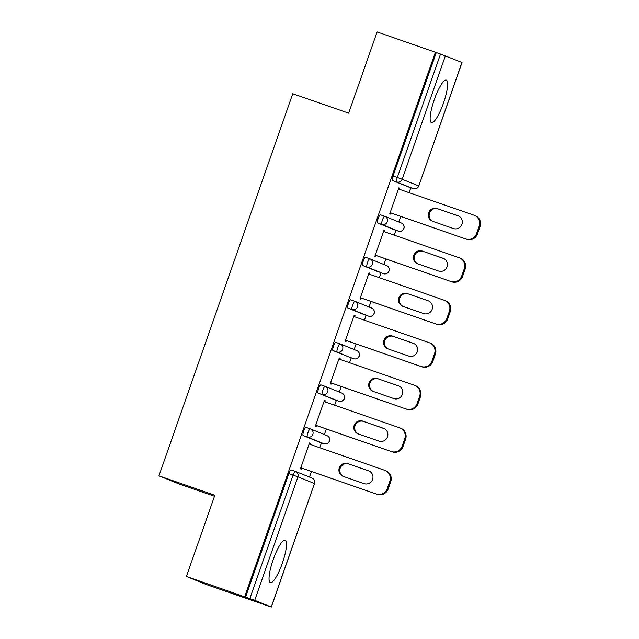 <?xml version="1.0" encoding="UTF-8"?>
<svg xmlns="http://www.w3.org/2000/svg" width="639" height="639" viewBox="0 0 639 639"><rect width="100%" height="100%" fill="white"/><g stroke="black" fill="none" stroke-linecap="round" stroke-linejoin="round"><path stroke-width="0.96" d="M282.326 563.263A22.525 4.904 109.2 0 0 285.17 540.139A22.525 4.904 109.2 0 0 273.22 559.572A22.525 4.904 109.2 0 0 270.377 582.696A22.525 4.904 109.2 0 0 282.326 563.263M443.434 103.222A22.525 4.904 109.2 0 0 446.27 80.099A22.525 4.904 109.2 0 0 434.32 99.532A22.525 4.904 109.2 0 0 431.485 122.656A22.525 4.904 109.2 0 0 443.434 103.222M214.488 496.287L178.968 483.939L158.943 475.831L292.75 93.733L348.654 113.167L377.098 31.95L436.277 52.566L393.041 176.029L397.306 177.506L440.535 54.043L436.277 52.566M264.738 604.845L271.335 607.05L254.713 600.317L186.404 576.482L206.437 584.581L264.754 604.806M309.484 477.085L311.441 471.494M319.756 447.739L321.465 442.867M324.372 434.568L326.329 428.985M334.644 405.23L336.354 400.357M339.261 392.05L341.218 386.467M349.533 362.712L351.242 357.84M354.15 349.533L356.107 343.95M364.422 320.195L366.131 315.323M369.038 307.016L370.995 301.432M379.31 277.677L381.02 272.805M383.927 264.506L385.884 258.915M394.199 235.16L395.908 230.296M398.816 221.989L400.773 216.405M409.088 192.651L410.797 187.778M440.535 54.043L462.029 62.518L418.793 185.981L461.933 62.478M186.404 576.482L214.848 495.265L158.943 475.831M244.713 596.738L435.399 52.214M391.02 213.019L390.645 214.105L389.766 213.753L398.832 187.858L399.71 188.217L398.816 187.906M399.343 189.256L399.71 188.217M245.584 597.098L288.82 473.635A4.329 0.943 -70.8 0 1 291.12 469.897A4.329 0.943 -70.8 0 1 291.128 469.905L295.37 471.374A4.329 0.943 -70.8 0 1 295.386 471.382A4.329 4.225 -68 0 1 295.585 471.454A4.329 4.329 0 0 0 295.378 471.382A4.329 0.943 -70.8 0 0 293.077 475.12L288.82 473.635M409.016 187.155L413.273 188.633L409.024 187.163A4.329 0.943 -70.8 0 1 409.024 187.163A4.329 0.943 -70.8 0 1 409.016 187.155L392.49 180.47A4.329 0.943 -70.8 0 1 393.041 176.029M323.957 443.738A4.329 0.943 -70.8 0 1 323.949 443.738A4.329 4.329 0 0 0 329.46 441.078A4.329 4.329 0 0 0 327 435.63A4.329 4.225 -68 0 1 329.365 441.03A4.329 4.225 112 0 1 323.941 443.73L319.684 442.252A4.329 0.943 -70.8 0 1 319.692 442.252A4.329 0.943 -70.8 0 1 319.684 442.252L303.158 435.566A4.329 0.943 -70.8 0 1 303.709 431.117A4.329 0.943 -70.8 0 1 306.009 427.387A4.329 0.943 -70.8 0 1 306.017 427.387L310.258 428.857A4.329 0.943 -70.8 0 1 310.274 428.865A4.329 4.225 -68 0 1 310.474 428.937A4.329 4.329 0 0 0 310.266 428.865A4.329 0.943 -70.8 0 0 307.966 432.603A4.329 0.943 109.2 0 0 307.415 437.044L303.158 435.566M334.572 399.734L338.83 401.212L334.58 399.742A4.329 0.943 -70.8 0 1 334.58 399.742A4.329 0.943 -70.8 0 1 334.572 399.734L318.046 393.049A4.329 0.943 -70.8 0 1 318.597 388.608A4.329 0.943 -70.8 0 1 320.898 384.87A4.329 0.943 -70.8 0 1 320.906 384.87L325.147 386.347M349.477 357.225A4.329 0.943 -70.8 0 1 349.469 357.225A4.329 0.943 -70.8 0 1 349.461 357.217L332.935 350.531A4.329 0.943 -70.8 0 1 333.486 346.09A4.329 0.943 -70.8 0 1 335.787 342.352A4.329 0.943 -70.8 0 1 335.794 342.352L340.036 343.83A4.329 0.943 -70.8 0 1 340.052 343.838A4.329 4.225 -68 0 1 340.252 343.91A4.329 4.329 0 0 0 340.044 343.83A4.329 0.943 -70.8 0 0 337.743 347.568A4.329 0.943 109.2 0 0 337.192 352.009L332.935 350.531M364.358 314.707L368.615 316.185A4.329 0.943 -70.8 0 1 368.607 316.185A4.329 0.943 -70.8 0 1 368.615 316.185A4.329 4.329 0 0 0 374.127 313.525A4.329 4.329 0 0 0 371.666 308.078A4.329 4.225 -68 0 1 374.031 313.485A4.329 4.225 112 0 1 368.607 316.185L364.35 314.707A4.329 0.943 -70.8 0 1 364.358 314.707A4.329 0.943 -70.8 0 1 364.35 314.707L347.824 308.014A4.329 0.943 -70.8 0 1 348.375 303.573A4.329 0.943 -70.8 0 1 350.675 299.835A4.329 0.943 -70.8 0 1 350.683 299.843L354.925 301.312A4.329 0.943 -70.8 0 1 354.941 301.32A4.329 4.225 -68 0 1 355.14 301.392A4.329 4.329 0 0 0 354.933 301.312A4.329 0.943 -70.8 0 0 352.64 305.051A4.329 0.943 109.2 0 0 352.081 309.5L347.824 308.014M379.254 272.198A4.329 0.943 -70.8 0 1 379.246 272.19A4.329 0.943 -70.8 0 1 379.239 272.19L362.712 265.497A4.329 0.943 -70.8 0 1 363.264 261.055A4.329 0.943 -70.8 0 1 365.564 257.317A4.329 0.943 -70.8 0 1 365.572 257.325L369.813 258.795A4.329 0.943 -70.8 0 1 369.829 258.803A4.329 4.225 -68 0 1 370.029 258.875A4.329 4.329 0 0 0 369.821 258.803A4.329 0.943 -70.8 0 0 367.529 262.541A4.329 0.943 109.2 0 0 366.97 266.982L362.712 265.497M394.135 229.673L398.393 231.158A4.329 0.943 -70.8 0 1 398.385 231.15A4.329 4.329 0 0 0 403.904 228.498A4.329 4.329 0 0 0 401.444 223.051A4.329 4.225 -68 0 1 403.808 228.45A4.329 4.225 112 0 1 398.385 231.15L394.127 229.673A4.329 0.943 -70.8 0 1 394.135 229.673A4.329 0.943 -70.8 0 1 394.127 229.673L377.601 222.987A4.329 0.943 -70.8 0 1 378.152 218.538A4.329 0.943 -70.8 0 1 380.453 214.808A4.329 0.943 -70.8 0 1 380.461 214.808L384.702 216.286A4.329 0.943 -70.8 0 1 384.718 216.286A4.329 4.225 -68 0 1 384.918 216.357A4.329 4.329 0 0 0 384.71 216.286A4.329 0.943 -70.8 0 0 382.418 220.024A4.329 0.943 109.2 0 0 381.858 224.465L377.601 222.987M384.454 231.773L384.822 230.727L383.943 230.375L374.877 256.263L375.756 256.622L376.131 255.528M369.566 274.291L369.933 273.244L369.054 272.893L359.989 298.78L360.867 299.14L361.243 298.046M354.677 316.808L355.044 315.762L354.166 315.41L345.1 341.298L345.979 341.649L346.354 340.563M339.788 359.326L340.156 358.279L339.277 357.92L330.211 383.815L331.09 384.167L331.465 383.08M324.9 401.835L325.267 400.789L324.388 400.437L315.323 426.333L316.201 426.684L316.577 425.59M310.011 444.353L310.378 443.306L309.5 442.955L300.434 468.842L301.312 469.202L301.688 468.107M384.822 230.727L383.927 230.423M369.933 273.244L369.038 272.933M355.044 315.762L354.15 315.45M340.156 358.279L339.261 357.968M325.267 400.789L324.372 400.485M310.378 443.306L309.484 442.995M479.186 226.174L476.606 233.539L477.485 233.89L480.057 226.533L479.186 226.174A8.666 8.459 -68 0 0 474.058 215.223L398.448 188.952M477.485 233.89A8.666 8.459 112 0 1 466.63 239.29L390.149 212.659M465.759 238.938A8.666 8.459 -68 0 0 476.606 233.539M437.14 208.506A6.789 6.622 -68 0 0 428.697 212.587A6.789 6.622 -68 0 0 432.659 221.318L453.418 228.538A6.789 6.622 -68 0 0 461.861 224.465A6.789 6.622 -68 0 0 457.907 215.726L438.019 208.865A6.789 6.622 -68 0 0 429.664 212.723A6.789 6.622 -68 0 0 432.811 221.374M474.45 215.367L475.32 215.726A8.666 8.459 112 0 1 480.057 226.533M466.63 239.29L390.133 212.707M458.626 216.03L438.019 208.865M464.297 268.692L461.717 276.048L462.596 276.407L465.168 269.051L464.297 268.692A8.666 8.459 -68 0 0 459.169 257.741L383.56 231.462M462.596 276.407A8.666 8.459 112 0 1 451.741 281.807L375.261 255.177M450.87 281.456A8.666 8.459 -68 0 0 461.717 276.048M422.251 251.023A6.789 6.622 -68 0 0 413.808 255.097A6.789 6.622 -68 0 0 417.77 263.835L438.53 271.048A6.789 6.622 -68 0 0 446.973 266.974A6.789 6.622 -68 0 0 443.019 258.244L423.13 251.383A6.789 6.622 -68 0 0 414.775 255.233A6.789 6.622 -68 0 0 417.922 263.891M459.561 257.884L460.431 258.244A8.666 8.459 112 0 1 465.168 269.051M451.741 281.807L375.245 255.225M443.738 258.539L423.13 251.383M449.409 311.209L446.829 318.565L447.707 318.925L450.279 311.56L449.409 311.209A8.666 8.459 -68 0 0 444.281 300.258L368.671 273.979M447.707 318.925A8.666 8.459 112 0 1 436.852 324.324L360.372 297.694M435.982 323.965A8.666 8.459 -68 0 0 446.829 318.565M407.362 293.541A6.789 6.622 -68 0 0 398.92 297.614A6.789 6.622 -68 0 0 402.882 306.353L423.641 313.565A6.789 6.622 -68 0 0 432.084 309.492A6.789 6.622 -68 0 0 428.13 300.761L408.241 293.892A6.789 6.622 -68 0 0 399.886 297.75A6.789 6.622 -68 0 0 403.033 306.401M444.672 300.402L445.543 300.753A8.666 8.459 112 0 1 450.279 311.56M436.852 324.324L360.356 297.734M428.849 301.057L408.241 293.892M434.52 353.726L431.94 361.083L432.819 361.434L435.391 354.078L434.52 353.726A8.666 8.459 -68 0 0 429.392 342.776L353.782 316.497M432.819 361.434A8.666 8.459 112 0 1 421.964 366.834L345.483 340.204M421.093 366.482A8.666 8.459 -68 0 0 431.94 361.083M392.474 336.058A6.789 6.622 -68 0 0 384.031 340.132A6.789 6.622 -68 0 0 387.993 348.87L408.752 356.083A6.789 6.622 -68 0 0 417.195 352.009A6.789 6.622 -68 0 0 413.241 343.271L393.352 336.41A6.789 6.622 -68 0 0 384.998 340.267A6.789 6.622 -68 0 0 388.145 348.918M429.783 342.919L430.654 343.271A8.666 8.459 112 0 1 435.391 354.078M421.964 366.834L345.467 340.252M413.96 343.574L393.352 336.41M419.631 396.244L417.051 403.6L417.93 403.952L420.502 396.595L419.631 396.244A8.666 8.459 -68 0 0 414.503 385.285L338.894 359.014M417.93 403.952A8.666 8.459 112 0 1 407.075 409.351L330.595 382.721M406.204 409A8.666 8.459 -68 0 0 417.051 403.6M377.585 378.576A6.789 6.622 -68 0 0 369.142 382.649A6.789 6.622 -68 0 0 373.104 391.38L393.864 398.6A6.789 6.622 -68 0 0 402.306 394.527A6.789 6.622 -68 0 0 398.353 385.788L378.464 378.927A6.789 6.622 -68 0 0 370.109 382.785A6.789 6.622 -68 0 0 373.256 391.435M414.887 385.437L415.765 385.788A8.666 8.459 112 0 1 420.502 396.595M407.075 409.351L330.579 382.769M399.071 386.092L378.464 378.927M404.743 438.753L402.163 446.118L403.041 446.469L405.613 439.113L404.743 438.753A8.666 8.459 -68 0 0 399.615 427.803L324.005 401.532M403.041 446.469A8.666 8.459 112 0 1 392.186 451.869L315.706 425.239M391.316 451.517A8.666 8.459 -68 0 0 402.163 446.118M362.696 421.085A6.789 6.622 -68 0 0 354.254 425.167A6.789 6.622 -68 0 0 358.215 433.897L378.975 441.118A6.789 6.622 -68 0 0 387.418 437.036A6.789 6.622 -68 0 0 383.464 428.306L363.575 421.444A6.789 6.622 -68 0 0 355.22 425.302A6.789 6.622 -68 0 0 358.367 433.953M399.998 427.946L400.877 428.306A8.666 8.459 112 0 1 405.613 439.113M392.186 451.869L315.69 425.286M384.183 428.609L363.575 421.444M389.846 481.271L387.274 488.627L388.153 488.987L390.725 481.622L389.846 481.271A8.666 8.459 -68 0 0 384.726 470.32L309.116 444.041M388.153 488.987A8.666 8.459 112 0 1 377.298 494.386L300.817 467.756M376.427 494.027A8.666 8.459 -68 0 0 387.274 488.627M347.808 463.602A6.789 6.622 -68 0 0 339.365 467.676A6.789 6.622 -68 0 0 343.327 476.414L364.086 483.627A6.789 6.622 -68 0 0 372.529 479.554A6.789 6.622 -68 0 0 368.575 470.823L348.686 463.962A6.789 6.622 -68 0 0 340.331 467.812A6.789 6.622 -68 0 0 343.478 476.47M385.109 470.464L385.988 470.823A8.666 8.459 112 0 1 390.725 481.622M377.298 494.386L300.801 467.796M369.294 471.119L348.686 463.962M445.407 55.793L402.171 179.247L418.697 185.933A4.329 4.225 112 0 1 413.273 188.633L392.49 180.47M397.306 177.506L402.171 179.247A4.329 4.225 112 0 1 396.747 181.947A4.329 0.943 109.2 0 1 397.306 177.506M271.24 607.01L314.476 483.547L297.95 476.862L254.713 600.317M249.849 598.575L293.077 475.12L297.95 476.862A4.329 4.225 -68 0 0 295.585 471.454L312.112 478.14A4.329 4.225 -68 0 1 314.476 483.547L271.335 607.05M413.297 188.641A4.329 0.943 -70.8 0 1 413.281 188.641A4.329 0.943 -70.8 0 1 413.273 188.633A4.329 4.329 0 0 0 418.793 185.981M398.385 231.15L381.858 224.465A4.329 4.225 112 0 0 387.282 221.765A4.329 4.225 -68 0 0 384.918 216.357L401.444 223.051M383.512 273.676A4.329 0.943 -70.8 0 1 383.504 273.668L366.97 266.982A4.329 4.225 112 0 0 372.393 264.282A4.329 4.225 -68 0 0 370.029 258.875L386.555 265.568A4.329 4.225 -68 0 1 388.919 270.968A4.329 4.225 112 0 1 383.496 273.668A4.329 0.943 -70.8 0 0 383.504 273.668A4.329 4.329 0 0 0 389.015 271.008A4.329 4.329 0 0 0 386.555 265.568M368.607 316.185L352.081 309.5A4.329 4.225 112 0 0 357.505 306.792A4.329 4.225 -68 0 0 355.14 301.392L371.666 308.078M349.461 357.217L337.192 352.009A4.329 4.225 112 0 0 342.616 349.309A4.329 4.225 -68 0 0 340.252 343.91L356.778 350.595A4.329 4.225 -68 0 1 359.142 356.003A4.329 4.225 112 0 1 353.718 358.703A4.329 0.943 -70.8 0 1 353.726 358.703A4.329 0.943 -70.8 0 1 353.718 358.703A4.329 4.329 0 0 0 359.238 356.043A4.329 4.329 0 0 0 356.778 350.595M338.838 401.22A4.329 0.943 -70.8 0 1 338.83 401.212A4.329 0.943 -70.8 0 1 338.838 401.22A4.329 4.329 0 0 0 344.349 398.56A4.329 4.329 0 0 0 341.889 393.113A4.329 4.225 -68 0 1 344.253 398.512A4.329 4.225 112 0 1 338.83 401.212L318.046 393.049M319.692 442.252L323.949 443.738A4.329 0.943 -70.8 0 1 323.941 443.73L307.415 437.044A4.329 4.225 112 0 0 312.838 434.344A4.329 4.225 -68 0 0 310.474 428.937L327 435.63M327.727 391.827A4.329 4.225 -68 0 0 325.163 386.355A4.329 0.943 -70.8 0 1 325.163 386.355A4.329 0.943 -70.8 0 0 322.855 390.086A4.329 0.943 109.2 0 0 322.304 394.527A4.329 4.225 112 0 0 327.727 391.827M457.907 215.726L458.506 215.966M443.019 258.244L443.618 258.483M428.13 300.761L428.729 301.001M413.241 343.271L413.84 343.518M398.353 385.788L398.952 386.036M383.464 428.306L384.063 428.545M368.575 470.823L369.174 471.063M380.453 214.808L384.71 216.286M365.564 257.317L369.821 258.803M350.675 299.835L354.933 301.312M335.787 342.352L340.044 343.83M349.469 357.225L353.726 358.703M341.889 393.113L325.363 386.427A4.329 4.329 0 0 0 325.155 386.347L320.898 384.87M306.009 427.387L310.266 428.865M314.572 483.587A4.329 4.329 0 0 0 312.112 478.14M291.12 469.897L295.378 471.382"/></g></svg>
